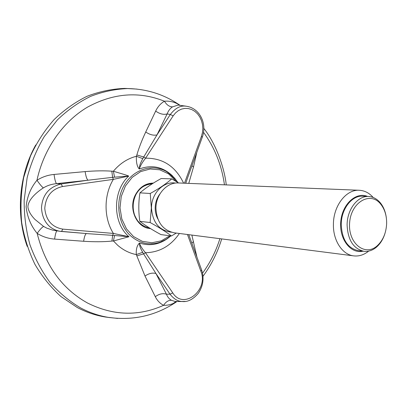 <?xml version="1.0" encoding="UTF-8"?>
<svg xmlns="http://www.w3.org/2000/svg" width="407" height="407" viewBox="0 0 407 407"><rect width="100%" height="100%" fill="white"/><g stroke="black" fill="none" stroke-linecap="round" stroke-linejoin="round"><path stroke-width="0.61" d="M145.731 132C149.837 134.753 153.592 135.719 156.995 134.9L143.722 156.995L145.609 158.186C142.435 162.072 140.323 165.69 139.27 169.022C138.136 167.842 137.317 166.02 136.808 163.563C136.416 161.523 136.279 159.091 136.391 156.273L136.849 154.945C138.904 147.904 141.865 140.257 145.731 132L155.667 111.091C157.738 106.71 160.668 103.424 164.443 101.221C169.943 100.748 175.117 102.116 179.965 105.321M176.974 301.485C172.751 304.171 168.295 305.448 163.599 305.326C160.012 303.48 157.244 300.59 155.291 296.672L144.999 276.027L136.32 254.594C135.958 249.237 137.022 245.385 139.499 243.025C139.677 244.953 142.893 249.776 145.482 252.716L143.6 253.882L155.967 273.545L170.019 294.18L172.782 292.933C183.613 310.312 208.867 290.013 200.839 271.154L201.658 270.07M59.539 231.217L88.594 233.735L112.673 235.353L113.38 233.43L128.978 236.726L113.441 240.985L111.91 241.076C103.989 241.89 94.561 241.956 83.628 241.275L54.63 239.102C48.377 238.624 42.552 236.716 37.164 233.384C30.973 225.9 27.289 217.048 26.114 206.827C27.076 196.708 30.688 187.861 36.956 180.281C42.221 176.953 47.919 175.01 54.06 174.445L85.134 171.596C95.284 170.757 104.177 170.619 111.813 171.184L113.39 171.235C118.422 172.827 125.097 174.608 128.744 176.053L113.339 179.36L112.622 177.34L88.049 180.22L61.157 183.959L62.49 186.528C51.643 189.067 45.737 196.342 44.775 208.369C45.96 220.299 51.974 227.218 62.81 229.126L61.523 231.476L59.539 231.217C47.777 228.693 41.997 219.241 41.509 207.539C42.511 194.816 49.059 186.955 61.157 183.959L56.558 183.643C51.638 184.117 47.232 185.541 43.335 187.922C36.549 192.236 28.078 199.791 27.91 206.873C28.348 210.836 30.708 215.033 34.997 219.465L43.62 226.44L46.754 228.113L52.681 230.133L60.195 231.329M110.175 317.658L105.057 316.961C95.482 315.374 86.238 312.235 77.325 307.539L60.969 296.561C50.921 287.459 42.262 276.75 34.982 264.428C28.663 251.353 24.237 237.393 21.688 222.543C20.314 207.448 20.991 192.409 23.713 177.432L30.5 155.988C36.783 142.475 44.638 130.357 54.05 119.638C64.184 109.905 75.219 102.106 87.149 96.235C99.374 91.55 111.767 88.94 124.318 88.416L129.482 88.589M185.271 301.424L181.883 301.47C177.722 301.328 173.769 298.896 170.019 294.18L166.448 294.215C167.567 297.049 169.256 299.079 171.525 300.305L175.035 301.47L176.221 301.48M202.294 137.21L201.46 136.32L202.477 132.478L202.818 128.475L202.472 124.435L201.445 120.538L199.781 116.957L197.537 113.843L194.811 111.335L191.702 109.539L188.36 108.537L184.931 108.384L181.563 109.086L178.398 110.612L175.554 112.892L173.163 115.842L170.33 114.464C175.214 108.211 180.296 105.438 185.572 106.146L186.07 106.176M179.263 105.225L178.118 105.067L172.537 106.868C170.157 108.359 168.356 110.719 167.129 113.945C163.568 114.922 159.748 113.97 155.667 111.091M191.865 235.073L196.922 257.066M196.785 152.442L193.483 167.033L188.762 183.384M185.572 106.141C199.15 107.524 207.392 122.878 202.335 137.083L187.571 177.905M136.849 154.945L143.722 156.995L142.796 158.628C139.708 164.57 139.698 165.181 139.27 169.022C151.648 164.469 162.688 166.722 172.395 175.788L166.488 171.55C152.381 163.355 133.191 169.256 124.069 185.516C114.805 201.663 117.994 224.674 130.861 236.05C139.922 243.661 149.812 245.66 160.546 242.063L165.919 239.499L170.828 235.918M111.91 241.076L112.673 235.353L128.978 236.726C112.51 222.939 112.317 191.051 128.744 176.053L112.622 177.34L111.813 171.184M169.231 237.23L167.073 238.873C158.399 244.775 149.206 246.159 139.499 243.025L139.499 243.025C139.581 246.149 139.825 247.09 142.669 252.304L143.6 253.882L136.777 255.876M144.999 276.027C148.952 273.351 152.61 272.522 155.967 273.545L166.448 294.215C162.942 293.04 159.223 293.859 155.291 296.672M193.503 241.57L191.86 243.172M142.669 252.304L136.32 254.594C129.462 253.23 123.24 250.112 117.648 245.243L113.441 240.985L114.57 235.465M171.525 300.305C168.488 300.122 165.847 301.796 163.599 305.326C138.472 316.539 113.095 315.761 87.469 302.986C62.062 288.828 45.294 265.629 37.164 233.384C39.927 229.523 42.079 227.208 43.62 226.44M43.335 187.922C41.784 186.66 39.657 184.112 36.956 180.281C43.768 148.83 62.993 121.642 87.434 107.168C113.385 93.045 139.057 91.066 164.443 101.221C166.728 104.96 169.424 106.838 172.537 106.868M142.796 158.628L136.391 156.273C127.518 158.547 119.851 163.533 113.39 171.235L114.56 177.142M193.483 167.033L191.977 165.73M85.134 171.596C85.902 176.531 86.869 179.406 88.049 180.22L56.558 183.643C55.617 182.733 54.782 179.665 54.06 174.445M54.63 239.102C55.276 234.34 56.059 231.598 56.995 230.881M86.447 233.552C85.292 234.04 84.351 236.615 83.628 241.275M27.198 246.398C15.649 214.062 18.951 174.898 35.75 144.953M386.294 217.536C385.465 211.533 383.409 206.547 380.118 202.579C376.862 198.804 373.046 196.779 368.661 196.5C357.819 195.569 347.105 209.386 347.105 224.883C347.802 240.054 353.444 248.865 364.036 251.312C368.406 251.77 372.512 250.412 376.353 247.237C380.26 243.874 383.124 239.301 384.946 233.521M386.65 223.26C386.691 215.445 384.656 209.005 380.545 203.932C370.294 191.112 351.134 202.06 349.654 222.497C347.695 242.893 364.748 256.893 377.004 245.976C383.023 240.522 386.238 232.946 386.65 223.26M373.194 197.476C369.235 192.974 364.601 190.573 359.284 190.273C346.26 189.25 333.399 205.739 333.414 224.252C332.962 240.501 342.348 254.731 353.754 255.881C359.045 256.476 364.021 254.884 368.671 251.109M367.577 196.444C356.003 191.499 342.084 204.248 340.751 221.749C339.138 239.224 350.727 254.126 362.963 251.18M353.754 255.881L174.221 232.804C162.953 230.316 156.858 222.227 155.942 208.526C155.733 194.536 166.85 182.143 178.424 182.967L359.284 190.273M171.734 178.877C166.224 183.73 159.066 188.599 150.249 193.483L139.937 192.847C145.655 187.937 152.737 183.16 161.187 178.52L171.734 178.877L178.658 182.977M171.418 235.994C165.949 231.766 158.852 227.274 150.122 222.527L139.835 221.342C145.538 225.656 152.564 230.067 160.913 234.58L171.418 235.994L176.317 233.074M150.122 222.527L151.338 208.119L150.249 193.483M139.835 221.342C138.426 211.752 138.461 202.254 139.937 192.847M171.433 232.219C159.285 230.652 152.635 222.619 151.49 208.119C151.236 193.488 163.594 180.912 175.575 183.079M157.814 218.88C156.064 215.588 155.184 211.971 155.179 208.028C155.27 202.676 156.848 197.98 159.915 193.946M364.036 251.312L358.14 250.6C347.568 248.163 341.936 239.418 341.239 224.364C341.229 208.995 351.907 195.289 362.723 196.215L368.661 196.5M176.531 181.675L168.59 173.881L159.768 169.811L150.168 168.997L140.659 171.586L132.138 177.406L125.448 185.953L121.261 196.428L120.014 207.824L121.825 219.017L126.501 228.912L133.557 236.579L142.282 241.32L151.826 242.76L161.309 240.832L169.887 235.79M150.509 228.597C136.818 228.139 127.915 208.562 135.465 194.744C139.703 187.062 145.675 183.181 153.373 183.089M176.531 180.535L168.646 172.899L166.488 171.55L172.349 175.865L175 178.622L177.905 182.509M174.242 177.773L175.056 178.683M136.981 89.087L127.645 88.558C115.11 89.087 102.732 91.697 90.522 96.388C78.602 102.269 67.582 110.083 57.458 119.826L44.19 136.681C36.696 149.354 31.013 163.024 27.142 177.701L24.161 200.229C24.074 215.476 25.997 230.296 29.935 244.688C34.966 258.557 41.662 271.143 50.025 282.433C59.183 292.786 69.399 301.292 80.662 307.951C89.565 312.652 98.799 315.796 108.359 317.379L117.654 318.422M173.199 303.48L176.2 301.48M202.554 273.158C210.17 262.744 215.954 251.251 219.902 238.68M224.445 184.824C221.723 165.252 214.748 147.751 203.525 132.326M135.638 195.055C139.576 187.866 145.141 184.096 152.335 183.74C144.393 184.656 138.863 188.41 135.74 195.009C132.748 201.597 132.372 208.308 134.615 215.13C136.182 218.584 137.454 220.762 138.441 221.662C141.463 225.066 145.04 227.101 149.171 227.767M179.38 233.47C170.762 245.986 159.463 252.401 145.482 252.716L172.782 292.933M200.839 271.154L187.469 234.508M173.163 115.842L145.609 158.186C162.861 158.038 175.534 166.366 183.618 183.175M184.483 183.211L201.46 136.32M167.129 113.945L170.33 114.464L156.995 134.9L167.129 113.945M62.81 229.126L113.38 233.43C103.668 218.055 103.617 195.365 113.339 179.36L62.49 186.528M170.182 236.467L167.073 238.873L160.546 242.063L165.919 239.494L170.823 235.918M203.012 276.256C211.314 264.977 217.547 252.528 221.703 238.909M226.256 184.9C224.705 169.409 216.453 144.19 203.8 128.378M177.009 301.485C156.313 315.603 133.43 320.899 108.359 317.379L105.057 316.961M124.318 88.416L127.645 88.558C146.968 88.914 164.433 94.505 180.047 105.332M175.076 301.475L182.382 301.511M178.134 105.067L186.055 106.176M88.456 233.72L61.513 231.476M188.762 234.676L201.714 270.228C204.258 278.383 203.129 286.075 198.316 293.305C192.969 299.547 187.495 302.269 181.883 301.47M175.046 301.475L176.811 301.485M178.118 105.067L179.665 105.281M185.74 183.262L187.485 178.139M55.423 230.662L55.957 230.733M87.698 233.659L88.594 233.735M380.545 203.932L380.118 202.579M377.004 245.976L376.353 247.237"/></g></svg>
